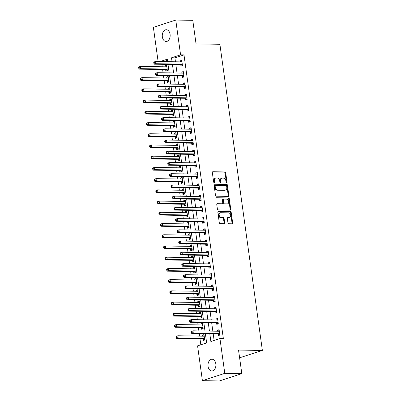 <?xml version="1.0" encoding="UTF-8"?>
<svg xmlns="http://www.w3.org/2000/svg" width="401" height="401" viewBox="0 0 401 401"><rect width="100%" height="100%" fill="white"/><g stroke="black" fill="none" stroke-linecap="round" stroke-linejoin="round"><path stroke-width="0.6" d="M226.63 182.806A0.632 0.456 71.9 0 0 227.011 182.199L225.713 172.836A0.902 0.652 71.9 0 0 224.921 171.944L212.886 171.743A0.902 0.652 71.9 0 0 212.725 171.763A0.902 0.652 71.9 0 0 212.34 172.61L213.638 181.974A0.632 0.456 71.9 0 0 214.575 181.994L214.405 180.781A2.887 2.085 71.9 0 1 215.648 178.069A2.887 2.085 71.9 0 1 216.154 177.994L217.157 178.014A2.887 2.085 71.9 0 1 219.688 180.866L219.858 182.079A0.632 0.456 71.9 0 0 220.791 182.094L220.625 180.881A2.887 2.085 71.9 0 1 221.868 178.174A2.887 2.085 71.9 0 1 222.375 178.099L223.377 178.114A2.887 2.085 71.9 0 1 225.908 180.971L226.074 182.184A0.632 0.456 71.9 0 0 226.63 182.806M226.38 182.721A0.632 0.456 71.9 0 0 226.405 182.395L225.106 173.031A0.902 0.652 71.9 0 0 224.314 172.139L212.485 171.944M213.944 182.515A0.632 0.456 71.9 0 0 213.969 182.189L213.803 180.976L214.405 180.781M220.164 182.615A0.632 0.456 71.9 0 0 220.189 182.295L220.019 181.082L220.625 180.881M208.069 366.379A5.885 3.95 91 0 1 212.034 359.226A5.885 3.95 91 0 1 215.808 363.847A5.885 3.95 91 0 1 211.838 370.995A5.885 3.95 91 0 1 208.069 366.379M162.345 36.872A5.885 3.95 91 0 1 166.315 29.719A5.885 3.95 91 0 1 170.084 34.341A5.885 3.95 91 0 1 166.119 41.488A5.885 3.95 91 0 1 162.345 36.872M227.948 222.856A0.902 0.652 71.9 0 0 228.74 223.748L232.119 223.808A0.902 0.652 71.9 0 0 232.274 223.783A0.902 0.652 71.9 0 0 232.665 222.936L231.222 212.535A0.902 0.652 71.9 0 0 230.43 211.643L218.395 211.442A0.902 0.652 71.9 0 0 218.239 211.467A0.902 0.652 71.9 0 0 217.848 212.314L219.292 222.715A0.902 0.652 71.9 0 0 220.084 223.608L224.159 223.673A0.902 0.652 71.9 0 0 224.319 223.653A0.902 0.652 71.9 0 0 224.705 222.806L224.089 218.355A0.902 0.652 71.9 0 0 223.297 217.462L221.277 217.427A2.416 1.744 71.9 0 1 219.212 215.327A2.416 1.744 71.9 0 1 220.199 212.776A2.416 1.744 71.9 0 1 220.62 212.71L228.545 212.846A2.416 1.744 71.9 0 1 230.605 214.946A2.416 1.744 71.9 0 1 229.623 217.497A2.416 1.744 71.9 0 1 229.197 217.558L227.878 217.537A0.902 0.652 71.9 0 0 227.723 217.563A0.902 0.652 71.9 0 0 227.332 218.41L227.948 222.856M158.109 61.498L153.372 27.363L175.753 20.05L192.781 20.336L196.054 43.904L219.893 44.3L262.374 350.464L238.535 350.068L241.808 373.637L224.781 373.351L202.4 380.664L197.573 345.873L206.645 342.91L205.377 333.777M175.753 20.05L180.58 54.842L171.508 57.809L172.054 61.734M209.813 333.848L210.876 341.527L219.954 338.559L223.357 338.614L183.989 54.897L180.58 54.842M219.954 338.559L224.781 373.351M228.314 196.4A0.902 0.652 71.9 0 0 228.47 196.375A0.902 0.652 71.9 0 0 228.861 195.528L227.417 185.132A0.902 0.652 71.9 0 0 226.625 184.234L214.59 184.034A0.902 0.652 71.9 0 0 214.435 184.059A0.902 0.652 71.9 0 0 214.044 184.906L215.487 195.307A0.902 0.652 71.9 0 0 216.279 196.199L228.314 196.4M229.317 198.836L230.76 209.232A0.902 0.652 71.9 0 1 230.375 210.079A0.902 0.652 71.9 0 1 230.214 210.104L218.179 209.903A0.902 0.652 71.9 0 1 217.392 209.011L216.771 204.56A0.902 0.652 71.9 0 1 217.162 203.713A0.902 0.652 71.9 0 1 217.317 203.688L222.199 203.768A0.902 0.652 71.9 0 0 222.36 203.748A0.902 0.652 71.9 0 0 222.745 202.901L222.334 199.949A0.902 0.652 71.9 0 0 221.547 199.056L216.465 198.971A0.632 0.456 71.9 0 1 216.294 197.738L228.53 197.939A0.902 0.652 71.9 0 1 229.317 198.836L228.715 199.031L230.159 209.432L230.76 209.232M183.989 54.897L174.916 57.864L175.458 61.789M175.844 64.556L177.016 73.012M177.402 75.779L178.575 84.235M178.956 87.002L180.129 95.458M180.515 98.225L181.688 106.681M182.074 109.448L183.247 117.904M183.628 120.671L184.806 129.127M185.187 131.894L186.36 140.35M186.746 143.117L187.919 151.573M188.3 154.34L189.478 162.796M189.858 165.563L191.031 174.019M191.417 176.786L192.59 185.242M192.971 188.009L194.149 196.465M194.53 199.232L195.703 207.688M196.089 210.455L197.262 218.911M197.648 221.678L198.821 230.134M199.202 232.901L200.375 241.357M200.761 244.124L201.934 252.58M202.32 255.347L203.492 263.803M203.873 266.57L205.046 275.026M205.432 277.793L206.605 286.249M206.991 289.016L208.164 297.472M208.545 300.239L209.723 308.695M210.104 311.462L211.277 319.918M211.663 322.685L212.836 331.141M213.217 333.908L214.129 340.464M180.771 64.746L180.971 66.21L182.485 65.714L181.738 60.325L180.224 60.822L180.37 61.869M182.33 75.969L182.53 77.433L184.044 76.937L183.297 71.548L181.783 72.045L181.929 73.092M183.884 87.192L184.089 88.656L185.598 88.16L184.851 82.771L183.342 83.268L183.488 84.315M185.442 98.415L185.643 99.879L187.157 99.383L186.41 93.994L184.896 94.491L185.041 95.538M187.001 109.638L187.202 111.102L188.716 110.606L187.969 105.217L186.455 105.714L186.6 106.761M188.555 120.861L188.761 122.325L190.269 121.829L189.523 116.44L188.014 116.937L188.159 117.984M190.114 132.084L190.315 133.548L191.828 133.052L191.082 127.663L189.568 128.16L189.713 129.207M191.673 143.307L191.873 144.771L193.387 144.275L192.64 138.886L191.127 139.383L191.272 140.43M193.227 154.53L193.432 155.994L194.946 155.498L194.194 150.109L192.686 150.606L192.831 151.653M194.786 165.753L194.991 167.217L196.5 166.721L195.753 161.332L194.239 161.829L194.385 162.876M196.345 176.976L196.545 178.44L198.059 177.944L197.312 172.555L195.798 173.052L195.944 174.099M197.899 188.199L198.104 189.663L199.618 189.167L198.866 183.778L197.357 184.275L197.503 185.322M199.457 199.422L199.663 200.886L201.172 200.39L200.425 195.001L198.911 195.498L199.061 196.545M201.016 210.645L201.217 212.109L202.731 211.613L201.984 206.224L200.47 206.721L200.615 207.768M202.575 221.868L202.776 223.332L204.289 222.836L203.543 217.447L202.029 217.944L202.174 218.991M204.129 233.091L204.335 234.555L205.843 234.059L205.096 228.67L203.588 229.166L203.733 230.214M205.688 244.314L205.888 245.778L207.402 245.282L206.655 239.893L205.142 240.389L205.287 241.437M207.247 255.537L207.447 257.001L208.961 256.505L208.214 251.116L206.7 251.612L206.846 252.66M208.801 266.76L209.006 268.224L210.515 267.728L209.768 262.339L208.259 262.835L208.405 263.883M210.36 277.983L210.56 279.447L212.074 278.951L211.327 273.562L209.813 274.058L209.959 275.106M211.918 289.206L212.119 290.67L213.633 290.174L212.886 284.785L211.372 285.281L211.517 286.329M213.472 300.429L213.678 301.893L215.187 301.397L214.44 296.008L212.931 296.504L213.076 297.552M215.031 311.652L215.232 313.116L216.746 312.62L215.999 307.231L214.485 307.727L214.63 308.775M216.59 322.875L216.791 324.339L218.304 323.843L217.558 318.454L216.044 318.95L216.189 319.998M218.144 334.098L218.35 335.562L219.863 335.066L219.111 329.677L217.603 330.173L217.748 331.221M161.899 64.32L162.24 66.766M162.621 69.528L163.072 72.781M163.458 75.543L163.798 77.989M164.179 80.751L164.631 84.004M165.017 86.766L165.352 89.212M165.738 91.974L166.189 95.227M166.57 97.989L166.911 100.435M167.292 103.197L167.743 106.45M168.129 109.212L168.47 111.658M168.851 114.42L169.302 117.673M169.688 120.435L170.024 122.881M170.41 125.643L170.861 128.896M171.242 131.658L171.583 134.104M171.969 136.866L172.42 140.119M172.801 142.881L173.142 145.327M173.523 148.089L173.974 151.342M174.36 154.104L174.696 156.55M175.082 159.312L175.533 162.565M175.914 165.327L176.255 167.773M176.64 170.535L177.092 173.788M177.473 176.55L177.813 178.996M178.194 181.758L178.645 185.011M179.031 187.773L179.367 190.219M179.753 192.981L180.204 196.234M180.59 198.996L180.926 201.442M181.312 204.204L181.763 207.457M182.144 210.219L182.485 212.665M182.866 215.427L183.317 218.68M183.703 221.442L184.039 223.888M184.425 226.65L184.876 229.903M185.262 232.665L185.598 235.111M185.984 237.873L186.435 241.126M186.816 243.888L187.157 246.334M187.538 249.096L187.989 252.349M188.375 255.111L188.716 257.557M189.097 260.319L189.548 263.572M189.934 266.334L190.269 268.78M190.655 271.542L191.107 274.795M191.488 277.557L191.828 280.003M192.209 282.765L192.66 286.018M193.046 288.78L193.387 291.226M193.768 293.988L194.219 297.241M194.605 300.003L194.941 302.449M195.327 305.211L195.778 308.464M196.159 311.226L196.5 313.672M196.886 316.434L197.337 319.687M197.718 322.449L198.059 324.895M198.44 327.657L198.891 330.91M199.277 333.672L199.613 336.118M199.999 338.88L200.821 344.81M167.433 60.31L163.518 61.589M165.648 69.689L165.849 71.152L167.362 70.656L166.615 65.268L165.102 65.764L165.247 66.817M167.207 80.912L167.407 82.375L168.921 81.879L168.174 76.491L166.661 76.987L166.806 78.04M168.761 92.135L168.966 93.598L170.48 93.102L169.728 87.714L168.22 88.21L168.365 89.263M170.32 103.358L170.525 104.821L172.034 104.325L171.287 98.937L169.773 99.433L169.924 100.486M171.879 114.581L172.079 116.044L173.593 115.548L172.846 110.16L171.332 110.656L171.478 111.709M173.438 125.804L173.638 127.267L175.152 126.771L174.4 121.383L172.891 121.879L173.037 122.932M174.991 137.027L175.197 138.49L176.706 137.994L175.959 132.606L174.445 133.102L174.595 134.155M176.55 148.25L176.751 149.713L178.265 149.217L177.518 143.829L176.004 144.325L176.149 145.378M178.109 159.473L178.31 160.936L179.823 160.44L179.077 155.052L177.563 155.548L177.708 156.601M179.663 170.696L179.869 172.159L181.377 171.663L180.63 166.275L179.122 166.771L179.267 167.824M181.222 181.919L181.422 183.382L182.936 182.886L182.189 177.498L180.676 177.994L180.821 179.046M182.781 193.142L182.981 194.605L184.495 194.109L183.748 188.721L182.234 189.217L182.38 190.269M184.335 204.365L184.54 205.828L186.049 205.332L185.302 199.944L183.793 200.44L183.939 201.492M185.894 215.588L186.094 217.051L187.608 216.555L186.861 211.167L185.347 211.663L185.493 212.715M187.452 226.811L187.653 228.274L189.167 227.778L188.42 222.39L186.906 222.886L187.051 223.938M189.006 238.034L189.212 239.497L190.721 239.001L189.974 233.613L188.465 234.109L188.61 235.161M190.565 249.257L190.766 250.72L192.28 250.224L191.533 244.836L190.019 245.332L190.164 246.384M192.124 260.48L192.325 261.943L193.838 261.447L193.092 256.059L191.578 256.555L191.723 257.607M193.678 271.703L193.883 273.166L195.397 272.67L194.645 267.282L193.137 267.778L193.282 268.83M195.237 282.926L195.442 284.389L196.951 283.893L196.204 278.505L194.691 279.001L194.841 280.053M196.796 294.149L196.996 295.612L198.51 295.116L197.763 289.728L196.249 290.224L196.395 291.276M198.355 305.372L198.555 306.835L200.069 306.339L199.317 300.95L197.808 301.447L197.954 302.499M199.909 316.595L200.114 318.058L201.623 317.562L200.876 312.173L199.362 312.67L199.513 313.722M201.467 327.817L201.668 329.281L203.182 328.785L202.435 323.396L200.921 323.893L201.066 324.945M203.026 339.04L203.227 340.504L204.741 340.008L203.994 334.619L202.48 335.116L202.625 336.168M239.608 357.772L262.374 350.464M241.808 373.637L219.427 380.95L202.4 380.664M167.618 61.659L167.277 59.193L160.109 61.533M204.991 331.01L203.818 322.554M203.437 319.787L202.264 311.331M201.878 308.564L200.706 300.108M200.32 297.341L199.147 288.885M198.766 286.119L197.588 277.662M197.207 274.896L196.034 266.439M195.648 263.673L194.475 255.216M194.094 252.45L192.916 243.993M192.535 241.227L191.362 232.77M190.976 230.004L189.803 221.547M189.417 218.781L188.244 210.325M187.863 207.558L186.691 199.102M186.305 196.335L185.132 187.879M184.746 185.112L183.573 176.656M183.192 173.889L182.019 165.433M181.633 162.666L180.46 154.21M180.074 151.443L178.901 142.987M178.52 140.22L177.347 131.764M176.961 128.997L175.788 120.541M175.402 117.774L174.229 109.318M173.849 106.551L172.671 98.095M172.29 95.328L171.117 86.872M170.731 84.105L169.558 75.649M169.177 72.882L167.999 64.426M172.44 64.496L173.613 72.957M173.994 75.719L175.167 84.18M175.553 86.942L176.726 95.403M177.112 98.165L178.285 106.626M178.666 109.388L179.838 117.849M180.224 120.611L181.397 129.072M181.783 131.834L182.956 140.295M183.337 143.057L184.51 151.518M184.896 154.28L186.069 162.741M186.455 165.503L187.628 173.964M188.009 176.726L189.187 185.187M189.568 187.949L190.741 196.41M191.127 199.172L192.3 207.633M192.68 210.395L193.858 218.856M194.239 221.618L195.412 230.079M195.798 232.841L196.971 241.302M197.352 244.064L198.53 252.525M198.911 255.287L200.084 263.748M200.47 266.51L201.643 274.971M202.029 277.733L203.202 286.194M203.583 288.956L204.756 297.417M205.142 300.179L206.315 308.64M206.7 311.402L207.873 319.863M208.254 322.625L209.427 331.086M174.916 57.864L171.508 57.809M165.102 65.764L166.686 65.789M166.661 76.987L168.245 77.012M168.22 88.21L169.803 88.235M169.773 99.433L171.362 99.458M171.332 110.656L172.916 110.681M172.891 121.879L174.475 121.904M174.445 133.102L176.034 133.127M176.004 144.325L177.588 144.35M177.563 155.548L179.147 155.573M179.122 166.771L180.706 166.796M180.676 177.994L182.26 178.019M182.234 189.217L183.818 189.242M183.793 200.44L185.377 200.465M185.347 211.663L186.931 211.688M186.906 222.886L188.49 222.911M188.465 234.109L190.049 234.134M190.019 245.332L191.603 245.357M191.578 256.555L193.162 256.58M193.137 267.778L194.721 267.803M194.691 279.001L196.279 279.026M196.249 290.224L197.833 290.249M197.808 301.447L199.392 301.472M199.362 312.67L200.951 312.695M200.921 323.893L202.505 323.918M202.48 335.116L204.064 335.141M180.224 60.822L181.808 60.847M181.783 72.045L183.367 72.07M183.342 83.268L184.926 83.293M184.896 94.491L186.48 94.516M186.455 105.714L188.039 105.739M188.014 116.937L189.598 116.962M189.568 128.16L191.152 128.185M191.127 139.383L192.711 139.408M192.686 150.606L194.269 150.631M194.239 161.829L195.823 161.854M195.798 173.052L197.382 173.077M197.357 184.275L198.941 184.3M198.911 195.498L200.5 195.523M200.47 206.721L202.054 206.746M202.029 217.944L203.613 217.969M203.588 229.166L205.172 229.192M205.142 240.389L206.726 240.415M206.7 251.612L208.284 251.638M208.259 262.835L209.843 262.861M209.813 274.058L211.397 274.083M211.372 285.281L212.956 285.306M212.931 296.504L214.515 296.529M214.485 307.727L216.069 307.752M216.044 318.95L217.628 318.975M217.603 330.173L219.187 330.198M221.868 178.174L221.262 178.37A2.887 2.085 71.9 0 0 220.019 181.082M215.648 178.069L215.046 178.27A2.887 2.085 71.9 0 0 213.803 180.976M228.114 196.395A0.902 0.652 71.9 0 0 228.254 195.728L226.811 185.327A0.902 0.652 71.9 0 0 226.024 184.435L214.189 184.239M226.615 186.084A0.632 0.456 71.9 0 0 226.064 185.457L215.497 185.282A0.632 0.456 71.9 0 0 215.116 185.894L215.292 187.167A2.887 2.085 71.9 0 0 217.823 190.024L225.046 190.144A2.887 2.085 71.9 0 0 225.552 190.069A2.887 2.085 71.9 0 0 226.791 187.362L226.615 186.084M214.896 185.478A0.632 0.456 71.9 0 0 214.51 186.089L215.116 185.894M225.552 190.069L224.946 190.269A2.887 2.085 71.9 0 1 224.44 190.345L217.222 190.224A2.887 2.085 71.9 0 1 214.69 187.367L214.51 186.089M230.014 210.099A0.902 0.652 71.9 0 0 230.159 209.432M216.916 203.888L221.593 203.969A0.902 0.652 71.9 0 0 221.753 203.944A0.902 0.652 71.9 0 0 221.893 203.868M215.974 197.939L228.53 197.939M227.262 203.853A2.416 1.744 71.9 0 0 227.688 203.793A2.416 1.744 71.9 0 0 228.67 201.242A2.416 1.744 71.9 0 0 226.61 199.142L223.818 199.091A0.902 0.652 71.9 0 0 223.663 199.117A0.902 0.652 71.9 0 0 223.272 199.964L223.683 202.916A0.902 0.652 71.9 0 0 224.475 203.808L227.262 203.853L226.66 204.054A2.416 1.744 71.9 0 0 227.081 203.989L227.688 203.793M223.212 199.292A0.902 0.652 71.9 0 0 223.056 199.312A0.902 0.652 71.9 0 0 222.665 200.159L223.272 199.964M226.66 204.054L223.868 204.004A0.902 0.652 71.9 0 1 223.076 203.112L222.665 200.159M228.715 199.031A0.902 0.652 71.9 0 0 227.923 198.139M229.623 217.497L229.016 217.693A2.416 1.744 71.9 0 1 228.595 217.758L227.477 217.738M220.199 212.776L219.593 212.971A2.416 1.744 71.9 0 0 218.61 215.527A2.416 1.744 71.9 0 0 220.67 217.623L221.277 217.427M223.958 223.673A0.902 0.652 71.9 0 0 224.104 223.001L223.482 218.55A0.902 0.652 71.9 0 0 222.695 217.658L220.67 217.623M231.913 223.803A0.902 0.652 71.9 0 0 232.059 223.136L230.615 212.736A0.902 0.652 71.9 0 0 229.823 211.843L217.994 211.648M166.816 66.731L166.741 66.777A0.917 0.662 -108.1 0 1 166.656 66.812A0.917 0.662 -108.1 0 1 166.495 66.837L140.475 66.401L140.786 68.646L139.272 69.142L165.292 69.573A0.917 0.662 -108.1 0 1 165.558 69.644L167.347 70.556M166.776 66.411L166.024 66.827M139.353 68.105L139.227 67.208L138.626 67.408L138.746 68.305L139.353 68.105L140.786 68.646L166.806 69.077A0.917 0.662 -108.1 0 1 167.067 69.147L167.162 69.198M138.626 67.408L138.962 66.897L140.475 66.401L139.227 67.208M139.272 69.142L138.746 68.305M153.743 62.461L153.869 63.358L154.475 63.163L154.35 62.265L153.743 62.461L154.084 61.954L155.598 61.458L181.613 61.894A0.917 0.662 71.9 0 0 181.778 61.869A0.917 0.662 71.9 0 0 181.859 61.829L181.939 61.789M154.35 62.265L155.598 61.458L155.909 63.704L154.395 64.195L180.415 64.631A0.917 0.662 71.9 0 1 180.676 64.701L182.47 65.614M182.285 64.255L182.189 64.205A0.917 0.662 71.9 0 0 181.929 64.135L155.909 63.704L154.475 63.163M181.147 61.884L181.894 61.468M153.869 63.358L154.395 64.195M168.375 77.954L168.295 78A0.917 0.662 -108.1 0 1 168.209 78.035A0.917 0.662 -108.1 0 1 168.049 78.06L142.029 77.624L142.345 79.869L140.831 80.365L166.851 80.796A0.917 0.662 -108.1 0 1 167.112 80.867L168.906 81.779M168.33 77.634L167.578 78.05M140.911 79.328L140.786 78.431L140.18 78.631L140.305 79.528L140.911 79.328L142.345 79.869L168.36 80.3A0.917 0.662 -108.1 0 1 168.626 80.37L168.716 80.421M140.18 78.631L140.52 78.12L142.029 77.624L140.786 78.431M140.831 80.365L140.305 79.528M169.934 89.177L169.854 89.222A0.917 0.662 -108.1 0 1 169.768 89.258A0.917 0.662 -108.1 0 1 169.608 89.283L143.588 88.847L143.899 91.092L142.39 91.588L168.405 92.019A0.917 0.662 -108.1 0 1 168.671 92.09L170.465 93.002M169.889 88.857L169.137 89.273M142.465 90.551L142.345 89.654L141.738 89.854L141.864 90.751L142.465 90.551L143.899 91.092L169.919 91.523A0.917 0.662 -108.1 0 1 170.184 91.593L170.275 91.644M141.738 89.854L142.074 89.343L143.588 88.847L142.345 89.654M142.39 91.588L141.864 90.751M171.493 100.4L171.412 100.445A0.917 0.662 -108.1 0 1 171.327 100.481A0.917 0.662 -108.1 0 1 171.167 100.506L145.147 100.07L145.458 102.315L143.944 102.811L169.964 103.242A0.917 0.662 -108.1 0 1 170.23 103.313L172.019 104.225M171.448 100.08L170.696 100.496M144.024 101.774L143.899 100.877L143.297 101.077L143.418 101.974L144.024 101.774L145.458 102.315L171.478 102.746A0.917 0.662 -108.1 0 1 171.738 102.816L171.834 102.867M143.297 101.077L143.633 100.566L145.147 100.07L143.899 100.877M143.944 102.811L143.418 101.974M155.302 73.684L155.428 74.581L156.034 74.385L155.909 73.488L155.302 73.684L155.643 73.177L157.152 72.681L183.172 73.117A0.917 0.662 71.9 0 0 183.332 73.092A0.917 0.662 71.9 0 0 183.417 73.052L183.498 73.012M155.909 73.488L157.152 72.681L157.463 74.927L155.954 75.418L181.974 75.854A0.917 0.662 71.9 0 1 182.234 75.924L184.029 76.837M183.838 75.478L183.748 75.428A0.917 0.662 71.9 0 0 183.483 75.358L157.463 74.927L156.034 74.385M182.701 73.107L183.452 72.691M155.428 74.581L155.954 75.418M156.861 84.907L156.986 85.804L157.588 85.608L157.463 84.711L156.861 84.907L157.197 84.4L158.711 83.904L184.731 84.34A0.917 0.662 71.9 0 0 184.891 84.315A0.917 0.662 71.9 0 0 184.976 84.275L185.056 84.235M157.463 84.711L158.711 83.904L159.022 86.15L157.508 86.641L183.528 87.077A0.917 0.662 71.9 0 1 183.793 87.147L185.588 88.06M185.397 86.701L185.302 86.651A0.917 0.662 71.9 0 0 185.041 86.581L159.022 86.15L157.588 85.608M184.26 84.33L185.011 83.914M156.986 85.804L157.508 86.641M158.415 96.13L158.54 97.032L159.147 96.831L159.022 95.934L158.415 96.13L158.756 95.623L160.27 95.127L186.29 95.563A0.917 0.662 71.9 0 0 186.45 95.538A0.917 0.662 71.9 0 0 186.53 95.498L186.61 95.458M159.022 95.934L160.27 95.127L160.58 97.373L159.067 97.864L185.087 98.3A0.917 0.662 71.9 0 1 185.347 98.37L187.142 99.283M186.956 97.924L186.861 97.874A0.917 0.662 71.9 0 0 186.6 97.804L160.58 97.373L159.147 96.831M185.818 95.553L186.57 95.137M158.54 97.032L159.067 97.864M173.047 111.623L172.966 111.668A0.917 0.662 -108.1 0 1 172.881 111.704A0.917 0.662 -108.1 0 1 172.721 111.729L146.701 111.293L147.017 113.538L145.503 114.034L171.523 114.465A0.917 0.662 -108.1 0 1 171.783 114.536L173.578 115.448M173.001 111.303L172.25 111.719M145.583 112.997L145.458 112.1L144.851 112.3L144.977 113.197L145.583 112.997L147.017 113.538L173.031 113.974A0.917 0.662 -108.1 0 1 173.297 114.039L173.387 114.09M144.851 112.3L145.192 111.789L146.701 111.293L145.458 112.1M145.503 114.034L144.977 113.197M159.974 107.353L160.099 108.255L160.706 108.054L160.58 107.157L159.974 107.353L160.315 106.846L161.824 106.35L187.843 106.786A0.917 0.662 71.9 0 0 188.004 106.761A0.917 0.662 71.9 0 0 188.089 106.721L188.169 106.681M160.58 107.157L161.824 106.35L162.134 108.596L160.626 109.087L186.645 109.523A0.917 0.662 71.9 0 1 186.906 109.593L188.701 110.506M188.51 109.147L188.42 109.097A0.917 0.662 71.9 0 0 188.154 109.027L162.134 108.596L160.706 108.054M187.372 106.776L188.124 106.36M160.099 108.255L160.626 109.087M174.605 122.846L174.525 122.891A0.917 0.662 -108.1 0 1 174.44 122.927A0.917 0.662 -108.1 0 1 174.28 122.952L148.26 122.516L148.57 124.761L147.062 125.257L173.077 125.688A0.917 0.662 -108.1 0 1 173.342 125.759L175.137 126.671M174.56 122.526L173.808 122.942M147.137 124.22L147.017 123.323L146.41 123.523L146.535 124.42L147.137 124.22L148.57 124.761L174.59 125.197A0.917 0.662 -108.1 0 1 174.856 125.262L174.946 125.312M146.41 123.523L146.746 123.012L148.26 122.516L147.017 123.323M147.062 125.257L146.535 124.42M176.164 134.069L176.084 134.114A0.917 0.662 -108.1 0 1 175.999 134.15A0.917 0.662 -108.1 0 1 175.839 134.175L149.819 133.739L150.129 135.984L148.616 136.48L174.635 136.911A0.917 0.662 -108.1 0 1 174.901 136.982L176.696 137.894M176.119 133.749L175.367 134.165M148.696 135.443L148.57 134.546L147.969 134.746L148.094 135.643L148.696 135.443L150.129 135.984L176.149 136.42A0.917 0.662 -108.1 0 1 176.41 136.485L176.505 136.535M147.969 134.746L148.305 134.235L149.819 133.739L148.57 134.546M148.616 136.48L148.094 135.643M177.718 145.292L177.638 145.337A0.917 0.662 -108.1 0 1 177.558 145.373A0.917 0.662 -108.1 0 1 177.392 145.398L151.377 144.961L151.688 147.207L150.174 147.703L176.194 148.134A0.917 0.662 -108.1 0 1 176.455 148.205L178.25 149.117M177.673 144.972L176.921 145.388M150.255 146.666L150.129 145.769L149.523 145.969L149.648 146.866L150.255 146.666L151.688 147.207L177.708 147.643A0.917 0.662 -108.1 0 1 177.969 147.708L178.064 147.758M149.523 145.969L149.864 145.458L151.377 144.961L150.129 145.769M150.174 147.703L149.648 146.866M179.277 156.515L179.197 156.56A0.917 0.662 -108.1 0 1 179.112 156.596A0.917 0.662 -108.1 0 1 178.951 156.621L152.931 156.184L153.242 158.43L151.733 158.926L177.753 159.357A0.917 0.662 -108.1 0 1 178.014 159.428L179.808 160.34M179.232 156.195L178.48 156.611M151.814 157.889L151.688 156.991L151.082 157.192L151.207 158.089L151.814 157.889L153.242 158.43L179.262 158.866A0.917 0.662 -108.1 0 1 179.528 158.931L179.618 158.981M151.082 157.192L151.423 156.681L152.931 156.184L151.688 156.991M151.733 158.926L151.207 158.089M180.836 167.738L180.756 167.783A0.917 0.662 -108.1 0 1 180.671 167.819A0.917 0.662 -108.1 0 1 180.51 167.844L154.49 167.407L154.801 169.653L153.287 170.149L179.307 170.58A0.917 0.662 -108.1 0 1 179.573 170.651L181.367 171.563M180.791 167.417L180.039 167.834M153.367 169.112L153.242 168.214L152.641 168.415L152.766 169.312L153.367 169.112L154.801 169.653L180.821 170.089A0.917 0.662 -108.1 0 1 181.082 170.154L181.177 170.204M152.641 168.415L152.976 167.904L154.49 167.407L153.242 168.214M153.287 170.149L152.766 169.312M161.533 118.576L161.658 119.478L162.26 119.277L162.134 118.38L161.533 118.576L161.869 118.069L163.382 117.573L189.402 118.009A0.917 0.662 71.9 0 0 189.563 117.984A0.917 0.662 71.9 0 0 189.648 117.944L189.728 117.904M162.134 118.38L163.382 117.573L163.693 119.819L162.179 120.31L188.199 120.746A0.917 0.662 71.9 0 1 188.465 120.816L190.259 121.729M190.069 120.37L189.979 120.32A0.917 0.662 71.9 0 0 189.713 120.25L163.693 119.819L162.26 119.277M188.931 117.999L189.683 117.583M161.658 119.478L162.179 120.31M163.092 129.799L163.212 130.701L163.819 130.5L163.693 129.603L163.092 129.799L163.428 129.292L164.941 128.796L190.961 129.232A0.917 0.662 71.9 0 0 191.122 129.207A0.917 0.662 71.9 0 0 191.207 129.167L191.282 129.127M163.693 129.603L164.941 128.796L165.252 131.042L163.738 131.533L189.758 131.969A0.917 0.662 71.9 0 1 190.024 132.039L191.813 132.952M191.628 131.593L191.533 131.543A0.917 0.662 71.9 0 0 191.272 131.473L165.252 131.042L163.819 130.5M190.49 129.222L191.242 128.806M163.212 130.701L163.738 131.533M164.646 141.022L164.771 141.924L165.377 141.723L165.252 140.826L164.646 141.022L164.986 140.515L166.495 140.019L192.515 140.455A0.917 0.662 71.9 0 0 192.675 140.43A0.917 0.662 71.9 0 0 192.761 140.39L192.841 140.35M165.252 140.826L166.495 140.019L166.811 142.265L165.297 142.756L191.317 143.192A0.917 0.662 71.9 0 1 191.578 143.262L193.372 144.175M193.182 142.816L193.092 142.766A0.917 0.662 71.9 0 0 192.826 142.696L166.811 142.265L165.377 141.723M192.044 140.445L192.796 140.029M164.771 141.924L165.297 142.756M166.204 152.245L166.33 153.147L166.931 152.946L166.811 152.049L166.204 152.245L166.54 151.738L168.054 151.242L194.074 151.678A0.917 0.662 71.9 0 0 194.234 151.653A0.917 0.662 71.9 0 0 194.32 151.613L194.4 151.573M166.811 152.049L168.054 151.242L168.365 153.488L166.856 153.979L192.871 154.415A0.917 0.662 71.9 0 1 193.137 154.485L194.931 155.398M194.741 154.039L194.65 153.989A0.917 0.662 71.9 0 0 194.385 153.919L168.365 153.488L166.931 152.946M193.603 151.668L194.355 151.252M166.33 153.147L166.856 153.979M167.763 163.468L167.884 164.37L168.49 164.169L168.365 163.272L167.763 163.468L168.099 162.961L169.613 162.465L195.633 162.901A0.917 0.662 71.9 0 0 195.793 162.876A0.917 0.662 71.9 0 0 195.878 162.836L195.959 162.796M168.365 163.272L169.613 162.465L169.924 164.711L168.41 165.202L194.43 165.638A0.917 0.662 71.9 0 1 194.696 165.708L196.485 166.621M196.3 165.262L196.204 165.212A0.917 0.662 71.9 0 0 195.944 165.142L169.924 164.711L168.49 164.169M195.162 162.891L195.914 162.475M167.884 164.37L168.41 165.202M182.39 178.961L182.31 179.006A0.917 0.662 -108.1 0 1 182.229 179.041A0.917 0.662 -108.1 0 1 182.064 179.067L156.049 178.63L156.36 180.876L154.846 181.372L180.866 181.803A0.917 0.662 -108.1 0 1 181.127 181.874L182.921 182.786M182.35 178.64L181.598 179.057M154.926 180.335L154.801 179.437L154.195 179.638L154.32 180.535L154.926 180.335L156.36 180.876L182.38 181.312A0.917 0.662 -108.1 0 1 182.64 181.377L182.736 181.427M154.195 179.638L154.535 179.127L156.049 178.63L154.801 179.437M154.846 181.372L154.32 180.535M169.317 174.691L169.443 175.593L170.049 175.392L169.924 174.495L169.317 174.691L169.658 174.184L171.167 173.688L197.187 174.124A0.917 0.662 71.9 0 0 197.347 174.099A0.917 0.662 71.9 0 0 197.432 174.059L197.513 174.019M169.924 174.495L171.167 173.688L171.483 175.934L169.969 176.425L195.989 176.861A0.917 0.662 71.9 0 1 196.249 176.931L198.044 177.844M197.853 176.485L197.763 176.435A0.917 0.662 71.9 0 0 197.498 176.365L171.483 175.934L170.049 175.392M196.716 174.114L197.467 173.698M169.443 175.593L169.969 176.425M183.949 190.184L183.869 190.229A0.917 0.662 -108.1 0 1 183.783 190.264A0.917 0.662 -108.1 0 1 183.623 190.29L157.603 189.853L157.914 192.099L156.405 192.595L182.425 193.026A0.917 0.662 -108.1 0 1 182.686 193.097L184.48 194.009M183.904 189.863L183.152 190.28M156.485 191.558L156.36 190.66L155.753 190.861L155.879 191.758L156.485 191.558L157.914 192.099L183.934 192.535A0.917 0.662 -108.1 0 1 184.199 192.6L184.29 192.65M155.753 190.861L156.094 190.35L157.603 189.853L156.36 190.66M156.405 192.595L155.879 191.758M170.876 185.914L171.001 186.816L171.603 186.615L171.483 185.718L170.876 185.914L171.212 185.407L172.726 184.911L198.746 185.347A0.917 0.662 71.9 0 0 198.906 185.322A0.917 0.662 71.9 0 0 198.991 185.282L199.071 185.242M171.483 185.718L172.726 184.911L173.037 187.157L171.528 187.648L197.543 188.084A0.917 0.662 71.9 0 1 197.808 188.154L199.603 189.066M199.412 187.708L199.322 187.658A0.917 0.662 71.9 0 0 199.056 187.588L173.037 187.157L171.603 186.615M198.274 185.337L199.026 184.921M171.001 186.816L171.528 187.648M185.508 201.407L185.427 201.452A0.917 0.662 -108.1 0 1 185.342 201.487A0.917 0.662 -108.1 0 1 185.182 201.513L159.162 201.076L159.473 203.322L157.959 203.818L183.979 204.249A0.917 0.662 -108.1 0 1 184.244 204.32L186.039 205.232M185.462 201.086L184.711 201.502M158.039 202.781L157.914 201.883L157.312 202.084L157.438 202.981L158.039 202.781L159.473 203.322L185.493 203.758A0.917 0.662 -108.1 0 1 185.758 203.823L185.848 203.873M157.312 202.084L157.648 201.573L159.162 201.076L157.914 201.883M157.959 203.818L157.438 202.981M172.435 197.137L172.555 198.039L173.162 197.838L173.037 196.941L172.435 197.137L172.771 196.63L174.285 196.134L200.305 196.57A0.917 0.662 71.9 0 0 200.465 196.545A0.917 0.662 71.9 0 0 200.55 196.505L200.63 196.465M173.037 196.941L174.285 196.134L174.595 198.38L173.082 198.871L199.102 199.307A0.917 0.662 71.9 0 1 199.367 199.377L201.162 200.289M200.971 198.931L200.876 198.881A0.917 0.662 71.9 0 0 200.615 198.811L174.595 198.38L173.162 197.838M199.833 196.56L200.585 196.144M172.555 198.039L173.082 198.871M187.061 212.63L186.981 212.675A0.917 0.662 -108.1 0 1 186.901 212.71A0.917 0.662 -108.1 0 1 186.741 212.736L160.721 212.299L161.032 214.545L159.518 215.041L185.538 215.472A0.917 0.662 -108.1 0 1 185.803 215.543L187.593 216.455M187.021 212.309L186.27 212.725M159.598 214.004L159.473 213.106L158.866 213.307L158.991 214.204L159.598 214.004L161.032 214.545L187.051 214.981A0.917 0.662 -108.1 0 1 187.312 215.046L187.407 215.096M158.866 213.307L159.207 212.796L160.721 212.299L159.473 213.106M159.518 215.041L158.991 214.204M173.989 208.36L174.114 209.262L174.721 209.061L174.595 208.164L173.989 208.36L174.33 207.853L175.844 207.357L201.858 207.793A0.917 0.662 71.9 0 0 202.024 207.768A0.917 0.662 71.9 0 0 202.104 207.728L202.184 207.688M174.595 208.164L175.844 207.357L176.154 209.603L174.641 210.094L200.66 210.53A0.917 0.662 71.9 0 1 200.921 210.6L202.716 211.512M202.53 210.154L202.435 210.104A0.917 0.662 71.9 0 0 202.174 210.034L176.154 209.603L174.721 209.061M201.387 207.783L202.139 207.367M174.114 209.262L174.641 210.094M188.62 223.853L188.54 223.898A0.917 0.662 -108.1 0 1 188.455 223.933A0.917 0.662 -108.1 0 1 188.295 223.958L162.275 223.522L162.585 225.768L161.077 226.264L187.097 226.695A0.917 0.662 -108.1 0 1 187.357 226.765L189.152 227.678M188.575 223.532L187.823 223.948M161.157 225.227L161.032 224.329L160.425 224.53L160.55 225.427L161.157 225.227L162.585 225.768L188.605 226.204A0.917 0.662 -108.1 0 1 188.871 226.269L188.961 226.319M160.425 224.53L160.766 224.019L162.275 223.522L161.032 224.329M161.077 226.264L160.55 225.427M175.548 219.583L175.673 220.485L176.28 220.284L176.154 219.387L175.548 219.583L175.889 219.076L177.397 218.58L203.417 219.016A0.917 0.662 71.9 0 0 203.578 218.991A0.917 0.662 71.9 0 0 203.663 218.951L203.743 218.911M176.154 219.387L177.397 218.58L177.708 220.826L176.199 221.317L202.219 221.753A0.917 0.662 71.9 0 1 202.48 221.823L204.274 222.735M204.084 221.377L203.994 221.327A0.917 0.662 71.9 0 0 203.728 221.257L177.708 220.826L176.28 220.284M202.946 219.006L203.698 218.59M175.673 220.485L176.199 221.317M190.179 235.076L190.099 235.121A0.917 0.662 -108.1 0 1 190.014 235.156A0.917 0.662 -108.1 0 1 189.853 235.181L163.834 234.745L164.144 236.991L162.631 237.487L188.65 237.918A0.917 0.662 -108.1 0 1 188.916 237.988L190.711 238.901M190.134 234.755L189.382 235.171M162.711 236.45L162.59 235.552L161.984 235.753L162.109 236.65L162.711 236.45L164.144 236.991L190.164 237.427A0.917 0.662 -108.1 0 1 190.43 237.492L190.52 237.542M161.984 235.753L162.32 235.242L163.834 234.745L162.59 235.552M162.631 237.487L162.109 236.65M177.107 230.806L177.232 231.708L177.833 231.507L177.708 230.61L177.107 230.806L177.442 230.299L178.956 229.803L204.976 230.239A0.917 0.662 71.9 0 0 205.137 230.214A0.917 0.662 71.9 0 0 205.222 230.174L205.302 230.134M177.708 230.61L178.956 229.803L179.267 232.049L177.753 232.54L203.773 232.976A0.917 0.662 71.9 0 1 204.039 233.046L205.833 233.958M205.643 232.6L205.548 232.55A0.917 0.662 71.9 0 0 205.287 232.48L179.267 232.049L177.833 231.507M204.505 230.229L205.257 229.813M177.232 231.708L177.753 232.54M191.733 246.299L191.658 246.344A0.917 0.662 -108.1 0 1 191.573 246.379A0.917 0.662 -108.1 0 1 191.412 246.404L165.392 245.968L165.703 248.214L164.189 248.71L190.209 249.141A0.917 0.662 -108.1 0 1 190.475 249.211L192.264 250.124M191.693 245.978L190.941 246.394M164.27 247.673L164.144 246.775L163.543 246.976L163.663 247.873L164.27 247.673L165.703 248.214L191.723 248.65A0.917 0.662 -108.1 0 1 191.984 248.715L192.079 248.765M163.543 246.976L163.879 246.465L165.392 245.968L164.144 246.775M164.189 248.71L163.663 247.873M193.292 257.522L193.212 257.567A0.917 0.662 -108.1 0 1 193.127 257.602A0.917 0.662 -108.1 0 1 192.966 257.627L166.946 257.191L167.262 259.437L165.748 259.933L191.768 260.364A0.917 0.662 -108.1 0 1 192.029 260.434L193.823 261.347M193.247 257.201L192.495 257.617M165.829 258.896L165.703 257.998L165.097 258.199L165.222 259.096L165.829 258.896L167.262 259.437L193.277 259.873A0.917 0.662 -108.1 0 1 193.543 259.938L193.633 259.988M165.097 258.199L165.438 257.688L166.946 257.191L165.703 257.998M165.748 259.933L165.222 259.096M194.851 268.745L194.771 268.79A0.917 0.662 -108.1 0 1 194.685 268.825A0.917 0.662 -108.1 0 1 194.525 268.85L168.505 268.414L168.816 270.66L167.307 271.156L193.322 271.587A0.917 0.662 -108.1 0 1 193.588 271.657L195.382 272.57M194.806 268.424L194.054 268.84M167.382 270.119L167.262 269.221L166.656 269.422L166.781 270.319L167.382 270.119L168.816 270.66L194.836 271.096A0.917 0.662 -108.1 0 1 195.102 271.161L195.192 271.211M166.656 269.422L166.991 268.911L168.505 268.414L167.262 269.221M167.307 271.156L166.781 270.319M196.41 279.968L196.33 280.013A0.917 0.662 -108.1 0 1 196.244 280.048A0.917 0.662 -108.1 0 1 196.084 280.073L170.064 279.637L170.375 281.883L168.861 282.379L194.881 282.81A0.917 0.662 -108.1 0 1 195.147 282.88L196.936 283.793M196.365 279.647L195.613 280.063M168.941 281.342L168.816 280.444L168.214 280.645L168.335 281.542L168.941 281.342L170.375 281.883L196.395 282.319A0.917 0.662 -108.1 0 1 196.655 282.384L196.751 282.434M168.214 280.645L168.55 280.134L170.064 279.637L168.816 280.444M168.861 282.379L168.335 281.542M197.964 291.191L197.883 291.236A0.917 0.662 -108.1 0 1 197.798 291.271A0.917 0.662 -108.1 0 1 197.638 291.296L171.618 290.86L171.934 293.106L170.42 293.602L196.44 294.033A0.917 0.662 -108.1 0 1 196.701 294.103L198.495 295.016M197.919 290.87L197.167 291.286M170.5 292.565L170.375 291.667L169.768 291.868L169.894 292.765L170.5 292.565L171.934 293.106L197.949 293.542A0.917 0.662 -108.1 0 1 198.214 293.607L198.305 293.657M169.768 291.868L170.109 291.357L171.618 290.86L170.375 291.667M170.42 293.602L169.894 292.765M199.523 302.414L199.442 302.459A0.917 0.662 -108.1 0 1 199.357 302.494A0.917 0.662 -108.1 0 1 199.197 302.519L173.177 302.083L173.488 304.329L171.979 304.825L197.994 305.256A0.917 0.662 -108.1 0 1 198.259 305.326L200.054 306.239M199.477 302.093L198.726 302.509M172.054 303.788L171.934 302.89L171.327 303.091L171.453 303.988L172.054 303.788L173.488 304.329L199.508 304.765A0.917 0.662 -108.1 0 1 199.773 304.83L199.863 304.88M171.327 303.091L171.663 302.58L173.177 302.083L171.934 302.89M171.979 304.825L171.453 303.988M201.081 313.637L201.001 313.682A0.917 0.662 -108.1 0 1 200.916 313.717A0.917 0.662 -108.1 0 1 200.756 313.742L174.736 313.306L175.047 315.552L173.533 316.048L199.553 316.479A0.917 0.662 -108.1 0 1 199.818 316.549L201.613 317.462M201.036 313.316L200.284 313.732M173.613 315.011L173.488 314.113L172.886 314.314L173.011 315.211L173.613 315.011L175.047 315.552L201.066 315.988A0.917 0.662 -108.1 0 1 201.327 316.053L201.422 316.103M172.886 314.314L173.222 313.803L174.736 313.306L173.488 314.113M173.533 316.048L173.011 315.211M202.635 324.86L202.555 324.905A0.917 0.662 -108.1 0 1 202.475 324.94A0.917 0.662 -108.1 0 1 202.31 324.965L176.295 324.529L176.605 326.775L175.092 327.271L201.112 327.702A0.917 0.662 -108.1 0 1 201.372 327.772L203.167 328.685M202.59 324.539L201.838 324.955M175.172 326.234L175.047 325.336L174.44 325.537L174.565 326.434L175.172 326.234L176.605 326.775L202.625 327.211A0.917 0.662 -108.1 0 1 202.886 327.276L202.981 327.326M174.44 325.537L174.781 325.026L176.295 324.529L175.047 325.336M175.092 327.271L174.565 326.434M204.194 336.083L204.114 336.128A0.917 0.662 -108.1 0 1 204.029 336.163A0.917 0.662 -108.1 0 1 203.868 336.188L177.849 335.752L178.159 337.998L176.651 338.494L202.67 338.925A0.917 0.662 -108.1 0 1 202.931 338.995L204.726 339.908M204.149 335.762L203.397 336.178M176.731 337.457L176.605 336.559L175.999 336.76L176.124 337.657L176.731 337.457L178.159 337.998L204.179 338.434A0.917 0.662 -108.1 0 1 204.445 338.499L204.535 338.549M175.999 336.76L176.34 336.249L177.849 335.752L176.605 336.559M176.651 338.494L176.124 337.657M178.661 242.029L178.786 242.931L179.392 242.73L179.267 241.833L178.661 242.029L179.001 241.522L180.515 241.026L206.53 241.462A0.917 0.662 71.9 0 0 206.695 241.437A0.917 0.662 71.9 0 0 206.776 241.397L206.856 241.357M179.267 241.833L180.515 241.026L180.826 243.272L179.312 243.763L205.332 244.199A0.917 0.662 71.9 0 1 205.593 244.269L207.387 245.181M207.202 243.823L207.106 243.773A0.917 0.662 71.9 0 0 206.846 243.703L180.826 243.272L179.392 242.73M206.064 241.452L206.811 241.036M178.786 242.931L179.312 243.763M180.219 253.252L180.345 254.154L180.951 253.953L180.826 253.056L180.219 253.252L180.56 252.745L182.069 252.249L208.089 252.685A0.917 0.662 71.9 0 0 208.249 252.66A0.917 0.662 71.9 0 0 208.335 252.625L208.415 252.58M180.826 253.056L182.069 252.249L182.38 254.495L180.871 254.986L206.891 255.422A0.917 0.662 71.9 0 1 207.152 255.492L208.946 256.404M208.756 255.046L208.665 254.996A0.917 0.662 71.9 0 0 208.4 254.926L182.38 254.495L180.951 253.953M207.618 252.675L208.37 252.259M180.345 254.154L180.871 254.986M181.778 264.475L181.904 265.377L182.505 265.176L182.38 264.279L181.778 264.475L182.114 263.968L183.628 263.472L209.648 263.908A0.917 0.662 71.9 0 0 209.808 263.883A0.917 0.662 71.9 0 0 209.893 263.848L209.974 263.803M182.38 264.279L183.628 263.472L183.939 265.718L182.425 266.209L208.445 266.645A0.917 0.662 71.9 0 1 208.71 266.715L210.505 267.627M210.314 266.269L210.219 266.219A0.917 0.662 71.9 0 0 209.959 266.149L183.939 265.718L182.505 265.176M209.177 263.898L209.929 263.482M181.904 265.377L182.425 266.209M183.332 275.698L183.457 276.6L184.064 276.399L183.939 275.502L183.332 275.698L183.673 275.191L185.187 274.695L211.207 275.131A0.917 0.662 71.9 0 0 211.367 275.106A0.917 0.662 71.9 0 0 211.447 275.071L211.527 275.026M183.939 275.502L185.187 274.695L185.498 276.941L183.984 277.432L210.004 277.868A0.917 0.662 71.9 0 1 210.264 277.938L212.059 278.85M211.873 277.492L211.778 277.442A0.917 0.662 71.9 0 0 211.517 277.372L185.498 276.941L184.064 276.399M210.736 275.121L211.487 274.705M183.457 276.6L183.984 277.432M184.891 286.921L185.016 287.823L185.623 287.622L185.498 286.725L184.891 286.921L185.232 286.414L186.741 285.918L212.761 286.354A0.917 0.662 71.9 0 0 212.921 286.329A0.917 0.662 71.9 0 0 213.006 286.294L213.086 286.249M185.498 286.725L186.741 285.918L187.051 288.164L185.543 288.655L211.563 289.091A0.917 0.662 71.9 0 1 211.823 289.161L213.618 290.073M213.427 288.715L213.337 288.665A0.917 0.662 71.9 0 0 213.071 288.595L187.051 288.164L185.623 287.622M212.289 286.344L213.041 285.928M185.016 287.823L185.543 288.655M186.45 298.143L186.575 299.046L187.177 298.845L187.051 297.948L186.45 298.143L186.786 297.637L188.3 297.141L214.319 297.577A0.917 0.662 71.9 0 0 214.48 297.552A0.917 0.662 71.9 0 0 214.565 297.517L214.645 297.472M187.051 297.948L188.3 297.141L188.61 299.387L187.097 299.878L213.116 300.314A0.917 0.662 71.9 0 1 213.382 300.384L215.177 301.296M214.986 299.938L214.896 299.888A0.917 0.662 71.9 0 0 214.63 299.818L188.61 299.387L187.177 298.845M213.848 297.567L214.6 297.151M186.575 299.046L187.097 299.878M188.009 309.366L188.129 310.269L188.736 310.068L188.61 309.171L188.009 309.366L188.345 308.86L189.858 308.364L215.878 308.8A0.917 0.662 71.9 0 0 216.039 308.775A0.917 0.662 71.9 0 0 216.124 308.74L216.199 308.695M188.61 309.171L189.858 308.364L190.169 310.61L188.655 311.101L214.675 311.537A0.917 0.662 71.9 0 1 214.941 311.607L216.73 312.519M216.545 311.161L216.45 311.111A0.917 0.662 71.9 0 0 216.189 311.041L190.169 310.61L188.736 310.068M215.407 308.79L216.159 308.374M188.129 310.269L188.655 311.101M189.563 320.589L189.688 321.492L190.295 321.291L190.169 320.394L189.563 320.589L189.904 320.083L191.412 319.587L217.432 320.023A0.917 0.662 71.9 0 0 217.593 319.998A0.917 0.662 71.9 0 0 217.678 319.963L217.758 319.918M190.169 320.394L191.412 319.587L191.728 321.833L190.214 322.324L216.234 322.76A0.917 0.662 71.9 0 1 216.495 322.83L218.289 323.742M218.099 322.384L218.009 322.334A0.917 0.662 71.9 0 0 217.743 322.264L191.728 321.833L190.295 321.291M216.961 320.013L217.713 319.597M189.688 321.492L190.214 322.324M191.122 331.812L191.247 332.715L191.848 332.514L191.728 331.617L191.122 331.812L191.457 331.306L192.971 330.81L218.991 331.246A0.917 0.662 71.9 0 0 219.152 331.221A0.917 0.662 71.9 0 0 219.237 331.186L219.317 331.141M191.728 331.617L192.971 330.81L193.282 333.056L191.773 333.547L217.788 333.983A0.917 0.662 71.9 0 1 218.054 334.053L219.848 334.965M219.658 333.607L219.568 333.557A0.917 0.662 71.9 0 0 219.302 333.487L193.282 333.056L191.848 332.514M218.52 331.236L219.272 330.82M191.247 332.715L191.773 333.547M226.405 182.395L227.011 182.199M213.969 182.189L214.575 181.994M220.189 182.295L220.791 182.094M212.585 171.839L212.886 171.743M224.314 172.139L224.921 171.944M225.106 173.031L225.713 172.836M214.294 184.134L214.59 184.034M226.024 184.435L226.625 184.234M226.811 185.327L227.417 185.132M228.254 195.728L228.861 195.528M214.69 187.367L215.292 187.167M217.222 190.224L217.823 190.024M224.44 190.345L225.046 190.144M217.021 203.788L217.317 203.688M221.593 203.969L222.199 203.768M223.076 203.112L223.683 202.916M223.868 204.004L224.475 203.808M227.578 217.638L227.878 217.537M228.595 217.758L229.197 217.558M222.695 217.658L223.297 217.462M223.482 218.55L224.089 218.355M224.104 223.001L224.705 222.806M218.094 211.543L218.395 211.442M229.823 211.843L230.43 211.643M230.615 212.736L231.222 212.535M232.059 223.136L232.665 222.936M165.292 69.573L166.806 69.077M165.558 69.644L167.067 69.147M182.189 64.205L180.676 64.701M181.929 64.135L180.415 64.631M166.851 80.796L168.36 80.3M167.112 80.867L168.626 80.37M168.405 92.019L169.919 91.523M168.671 92.09L170.184 91.593M169.964 103.242L171.478 102.746M170.23 103.313L171.738 102.816M183.748 75.428L182.234 75.924M183.483 75.358L181.974 75.854M185.302 86.651L183.793 87.147M185.041 86.581L183.528 87.077M186.861 97.874L185.347 98.37M186.6 97.804L185.087 98.3M171.523 114.465L173.031 113.974M171.783 114.536L173.297 114.039M188.42 109.097L186.906 109.593M188.154 109.027L186.645 109.523M173.077 125.688L174.59 125.197M173.342 125.759L174.856 125.262M174.635 136.911L176.149 136.42M174.901 136.982L176.41 136.485M176.194 148.134L177.708 147.643M176.455 148.205L177.969 147.708M177.753 159.357L179.262 158.866M178.014 159.428L179.528 158.931M179.307 170.58L180.821 170.089M179.573 170.651L181.082 170.154M189.979 120.32L188.465 120.816M189.713 120.25L188.199 120.746M191.533 131.543L190.024 132.039M191.272 131.473L189.758 131.969M193.092 142.766L191.578 143.262M192.826 142.696L191.317 143.192M194.65 153.989L193.137 154.485M194.385 153.919L192.871 154.415M196.204 165.212L194.696 165.708M195.944 165.142L194.43 165.638M180.866 181.803L182.38 181.312M181.127 181.874L182.64 181.377M197.763 176.435L196.249 176.931M197.498 176.365L195.989 176.861M182.425 193.026L183.934 192.535M182.686 193.097L184.199 192.6M199.322 187.658L197.808 188.154M199.056 187.588L197.543 188.084M183.979 204.249L185.493 203.758M184.244 204.32L185.758 203.823M200.876 198.881L199.367 199.377M200.615 198.811L199.102 199.307M185.538 215.472L187.051 214.981M185.803 215.543L187.312 215.046M202.435 210.104L200.921 210.6M202.174 210.034L200.66 210.53M187.097 226.695L188.605 226.204M187.357 226.765L188.871 226.269M203.994 221.327L202.48 221.823M203.728 221.257L202.219 221.753M188.65 237.918L190.164 237.427M188.916 237.988L190.43 237.492M205.548 232.55L204.039 233.046M205.287 232.48L203.773 232.976M190.209 249.141L191.723 248.65M190.475 249.211L191.984 248.715M191.768 260.364L193.277 259.873M192.029 260.434L193.543 259.938M193.322 271.587L194.836 271.096M193.588 271.657L195.102 271.161M194.881 282.81L196.395 282.319M195.147 282.88L196.655 282.384M196.44 294.033L197.949 293.542M196.701 294.103L198.214 293.607M197.994 305.256L199.508 304.765M198.259 305.326L199.773 304.83M199.553 316.479L201.066 315.988M199.818 316.549L201.327 316.053M201.112 327.702L202.625 327.211M201.372 327.772L202.886 327.276M202.67 338.925L204.179 338.434M202.931 338.995L204.445 338.499M207.106 243.773L205.593 244.269M206.846 243.703L205.332 244.199M208.665 254.996L207.152 255.492M208.4 254.926L206.891 255.422M210.219 266.219L208.71 266.715M209.959 266.149L208.445 266.645M211.778 277.442L210.264 277.938M211.517 277.372L210.004 277.868M213.337 288.665L211.823 289.161M213.071 288.595L211.563 289.091M214.896 299.888L213.382 300.384M214.63 299.818L213.116 300.314M216.45 311.111L214.941 311.607M216.189 311.041L214.675 311.537M218.009 322.334L216.495 322.83M217.743 322.264L216.234 322.76M219.568 333.557L218.054 334.053M219.302 333.487L217.788 333.983M214.781 185.498L215.387 185.297M221.753 203.944L222.36 203.748M223.056 199.312L223.663 199.117"/></g></svg>
